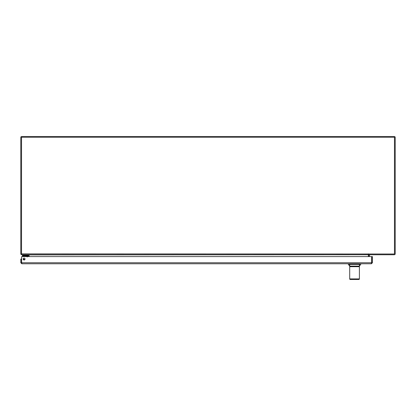 <?xml version="1.0" encoding="UTF-8"?>
<svg xmlns="http://www.w3.org/2000/svg" width="416" height="416" viewBox="0 0 416 416"><rect width="100%" height="100%" fill="white"/><g stroke="black" fill="none" stroke-linecap="round" stroke-linejoin="round"><path stroke-width="0.62" d="M28.803 254.842L21.684 254.743L20.961 254.368L21.528 253.968M28.803 254.894L28.803 256.589M28.803 255.107L28.075 254.894M28.075 256.589L28.075 255.107M368.722 254.01L368.722 254.743L394.316 254.743A0.884 0.884 0 0 0 395.2 253.859L395.2 137.394A0.884 0.884 0 0 0 394.316 136.51L21.684 136.51A0.884 0.884 0 0 0 20.8 137.394L20.8 253.859A0.884 0.884 0 0 0 20.961 254.368M369.45 256.589L369.606 254.743M368.732 254.743A0.884 0.884 0 0 0 368.722 254.894L368.722 256.589M23.998 259.969L23.67 259.756L23.998 259.974A0.889 0.889 0 0 0 23.447 259.704M27.399 256.589L27.399 256.214A0.265 0.265 0 0 0 27.134 255.934L22.438 255.934L22.438 255.351L27.134 255.351A0.848 0.848 0 0 1 27.981 256.199L27.981 256.589L27.981 256.199M27.258 256.974L27.035 256.303L26.364 256.079L26.874 256.589M24.05 259.974A0.92 0.92 0 0 0 23.41 259.667M23.176 259.095A1.503 1.503 0 0 1 24.643 259.802M27.399 256.199L26.016 255.934A0.494 0.494 0 0 1 26.364 256.079L26.426 256.1M21.554 262.189L21.637 261.706L21.554 262.189A0.733 0.733 0 0 0 21.637 262.678M22.584 254.743L22.584 255.351M23.816 254.743L23.816 255.351L28.007 255.351L28.007 254.743M21.835 263.052L21.528 262.746L21.528 259.054L20.8 259.054L20.8 262.746L21.835 263.78L21.668 263M23.176 259.054A0.926 0.926 0 0 1 24.565 258.248A0.926 0.926 0 0 1 24.565 259.854A0.926 0.926 0 0 1 23.176 259.054M21.528 262.746L20.8 262.746M371.545 263L371.379 263.78L372.414 262.746L372.414 256.589L371.686 256.589L371.686 262.746L372.414 262.746M371.379 263.052L371.686 262.746M371.379 263.78L21.835 263.78M371.576 256.589L371.576 262.746L21.637 262.746L21.637 256.589L371.576 256.589M27.134 255.934L26.016 255.934M21.528 253.859L394.472 254.01L394.472 137.238L21.528 137.238L21.528 254.353L21.991 254.743L368.358 254.743L28.974 254.894L29.182 256.589M28.231 254.743L28.974 254.894M368.358 256.589L368.358 254.894M368.358 253.859L368.358 254.743M359.393 264.659L359.393 266.11L349.695 266.11L349.695 264.659M349.227 264.399L359.866 264.399M350.277 279.49L349.695 278.907L359.393 278.907L359.393 276L359.393 278.907A0.582 0.582 -90 0 1 358.81 279.49L350.282 279.49A0.582 0.582 90 0 1 349.705 278.907L349.695 266.692L359.393 266.692L359.398 276L359.393 266.692M349.705 276L349.695 269.251M359.388 269.578L359.393 269.251M23.665 255.351L23.665 255.934M359.393 266.11L360.75 264.399L360.75 263.78M349.695 266.11L348.338 264.399L348.338 263.78M349.008 265.242L350.511 266.552M358.582 266.126L358.852 266.11M359.424 266.068L360.459 264.768M359.393 278.907L358.81 279.49M349.695 278.907L349.695 266.692M358.582 266.692L358.582 266.11M350.511 266.692L350.511 266.11"/></g></svg>

